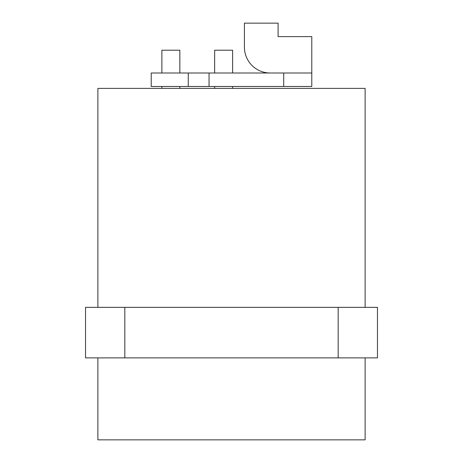 <?xml version="1.0" encoding="UTF-8"?>
<svg xmlns="http://www.w3.org/2000/svg" width="463" height="463" viewBox="0 0 463 463"><rect width="100%" height="100%" fill="white"/><g stroke="black" fill="none" stroke-linecap="round" stroke-linejoin="round"><path stroke-width="0.69" d="M311.784 73.004L311.784 86.483L151.216 86.483L151.216 73.004L311.784 73.004L311.784 36.623L278.101 36.623L278.101 23.15L244.412 23.15L244.412 47.18A25.824 25.824 0 0 0 270.242 73.004M209.044 86.483L209.044 73.004M188.267 86.483L188.267 73.004M232.623 73.004L232.623 50.212L214.658 50.212L214.658 73.004M232.623 88.387L232.623 86.483M214.658 88.387L214.658 86.483M161.882 73.004L161.882 50.212L179.847 50.212L179.847 73.004M179.847 88.387L179.847 86.483M161.882 88.387L161.882 86.483M365.122 307.351L365.122 88.387L97.878 88.387L97.878 307.351M338.175 357.882L377.472 357.882L377.472 307.351L85.528 307.351L85.528 357.882L338.175 357.882L338.175 307.351M91.142 357.882L158.514 357.882L91.142 357.882M371.858 357.882L365.122 357.882L371.858 357.882M365.122 357.882L365.122 439.85L97.878 439.85L97.878 357.882M283.715 86.483L283.715 73.004M124.825 357.882L124.825 307.351"/></g></svg>
